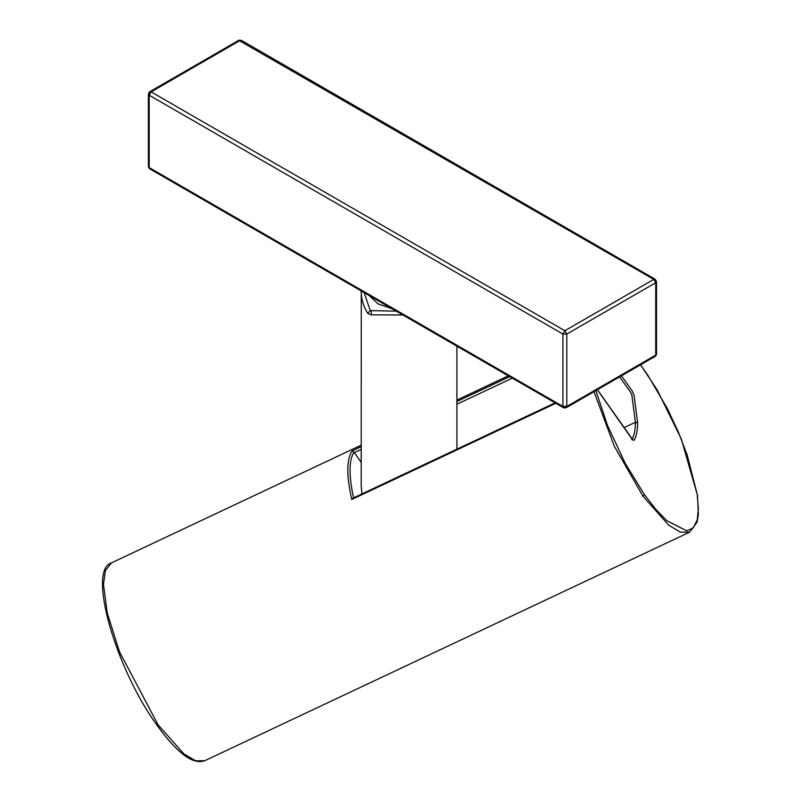 <?xml version="1.0" encoding="UTF-8"?>
<svg xmlns="http://www.w3.org/2000/svg" width="801" height="801" viewBox="0 0 801 801"><rect width="100%" height="100%" fill="white"/><g stroke="black" fill="none" stroke-linecap="round" stroke-linejoin="round"><path stroke-width="1.2" d="M361.211 446.618L352.12 450.903L353.992 452.114L361.211 462.407M597.366 389.737L631.999 439.058L634.052 440.34L631.869 439.589C634.192 435.704 635.363 429.937 635.383 422.297L624.079 427.624M352.12 450.903C346.463 459.203 346.342 475.394 351.769 499.464L353.641 498.182C348.705 475.644 348.825 460.285 353.992 452.114M634.052 440.34C636.415 436.395 637.606 430.548 637.616 422.788L635.383 422.297L631.869 395.063L630.577 392.23L619.644 376.87M392.23 308.826L377.992 303.859L369.251 295.559M361.271 290.953L361.211 485.656L361.922 493.937M402.933 315.003L371.274 314.843L367.709 313.331C363.394 306.242 361.231 298.923 361.211 291.374L361.211 290.923M456.91 346.172L456.91 449.151M151.129 91.865L240.06 40.521L241.431 40.38L655.158 279.249L656.53 281.622L655.729 282.733L566.798 334.077L562.933 334.077L564.865 330.733L151.129 91.865L149.196 92.986L149.196 95.209L151.129 91.865L149.767 91.725L238.698 40.38M655.158 279.249L653.796 279.389L238.788 40.34M148.445 166.758L149.537 168.661M655.388 356.185L656.48 354.282M653.796 279.389L655.729 282.733L655.729 355.113L566.798 406.457L566.798 334.077L564.865 330.733L653.796 279.389M562.933 406.457L566.798 406.457L564.865 407.569L562.933 406.457L562.933 334.077L149.196 95.209L149.196 167.589L562.933 406.457L563.493 407.709L149.767 168.841M637.616 422.788L634.052 395.143L631.999 390.608L621.466 375.819M640.48 364.835L647.528 374.728L667.403 408.65L678.237 431.769L687.168 454.948L697.21 494.317L698.352 508.695L697.21 519.849L693.276 527.889L686.747 530.863L666.792 520.69L655.899 509.436L644.495 494.718L625.321 463.539L607.458 425.311L595.884 390.588M361.211 449.371L354.302 452.625M644.495 494.718L643.073 496.34L614.287 446.187L594.002 391.669M512.29 378.142L456.91 404.255M509.666 376.63L456.91 401.501M555.824 403.273L351.769 499.464M640.57 364.785L657.251 389.997L681.301 438.978L697.511 495.449L698.362 514.562L697.03 522.222L689.691 532.134L680.57 532.184L668.885 525.366L643.073 496.34M689.701 532.124L204.776 760.72L195.654 760.79L183.96 753.971L158.137 724.935L119.469 651.764L107.294 613.135L103.459 584.46L105.362 570.642L111.499 562.873L361.211 445.156M158.137 724.935L156.796 724.935C115.765 668.675 87.029 569.851 111.499 562.883M364.105 292.585L370.282 310.598L396.255 311.148M370.282 310.598L367.709 313.331M371.274 314.843L371.304 311.018M149.196 95.209L148.395 94.097L149.276 92.085M566.798 406.457L566.227 407.709L655.158 356.365M555.103 402.863L352.981 498.152M631.759 439.699L632.7 439.659L597.446 389.686M508.285 375.829L456.91 400.049M148.395 166.468L148.395 94.097M656.53 281.622L656.53 353.992M239.249 40.14L241.431 40.38M149.316 168.52L148.455 167.029M656.47 354.543L655.608 356.034M564.044 407.949L566.227 407.709M204.776 760.72C194.293 764.394 183.639 755.253 177.532 749.516C170.853 743.228 163.945 735.038 156.796 724.935"/></g></svg>
